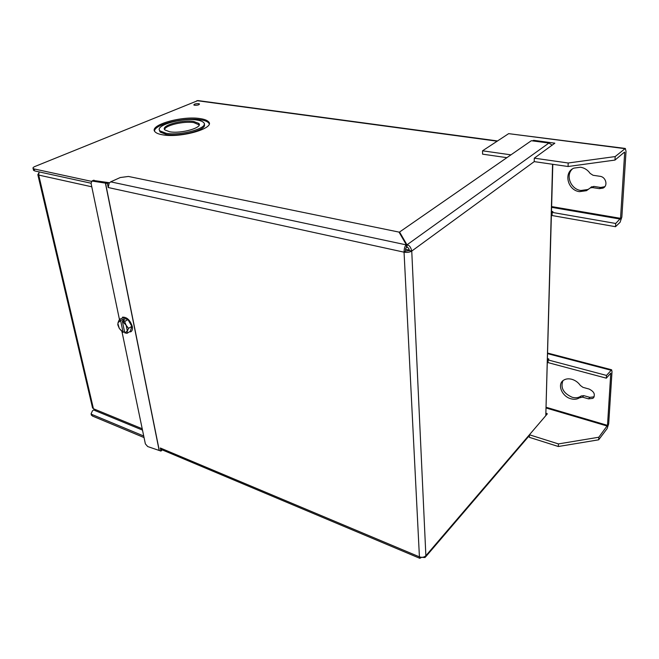 <?xml version="1.0" encoding="UTF-8"?>
<svg xmlns="http://www.w3.org/2000/svg" width="659" height="659" viewBox="0 0 659 659"><rect width="100%" height="100%" fill="white"/><g stroke="black" fill="none" stroke-linecap="round" stroke-linejoin="round"><path stroke-width="0.99" d="M194.669 105.283L193.82 104.979C194.084 104.056 195.682 103.62 198.631 103.652L199.488 103.957C199.224 104.88 197.618 105.316 194.669 105.283M200.369 118.636C182.304 115.432 147.707 125.334 155.178 131.948C156.447 133.225 158.893 134.181 162.518 134.798C180.871 138.357 216.218 127.928 208.376 121.627C207.008 120.235 204.339 119.238 200.369 118.636M209.167 123.711L208.541 122.772C207.181 121.38 204.512 120.383 200.542 119.773C184.759 117.022 154.338 124.312 154.544 131.042M159.659 131.223L159.758 130.614M204.183 124.296C207.997 129.634 180.385 137.179 166.282 134.444L160.228 132.097L159.56 130.293M197.049 120.053C200.278 120.548 202.445 121.363 203.549 122.492C209.941 127.665 181.085 136.158 166.084 133.275L160.03 130.935C153.885 125.548 182.246 117.401 197.049 120.053M193.705 121.487C182.172 119.403 160.079 125.762 164.874 129.938L169.627 131.759C181.274 133.991 203.672 127.409 198.721 123.365L193.705 121.487M199.191 124.905L193.878 122.623C184.05 120.885 165.03 125.325 164.577 129.559M91.033 183.21L34.63 170.912L34.161 168.951L33.139 168.506C32.637 167.897 33.255 167.213 35.009 166.455L197.939 100.572L497.529 140.952M34.161 168.951L91.444 181.349M405.549 249.3L409.363 250.123M91.214 414.346L92.408 416.027L92.054 414.519L143.72 436.019M144.049 437.568L92.408 416.027M34.63 170.912L33.452 169.833M93.973 409.824L92.449 410.837L91.082 413.794L92.054 414.519M161.76 449.677L160.343 448.005L160.953 451.077L147.69 446.547L145.367 443.886L121.989 331.741M120.473 319.08L119.287 318.767L91.066 183.367L91.939 181.036L107.401 183.424L108.216 187.527L404.058 252.175C404.198 248.048 404.98 245.626 406.405 244.909L399.016 232.1L128.439 176.455L120.243 177.543L110.687 181.851L109.147 183.153L108.216 187.527M107.401 183.424L109.056 182.675L109.147 183.153M93.158 180.434L109.056 182.675M162.279 449.891L160.953 451.077M421.711 557.316L419.791 558.305L419.421 556.855C422.007 557.703 424.157 557.333 425.871 555.726L425.063 557.522L422.197 557.382M552.563 164.272L545.8 415.64L425.871 555.726L411.751 251.071L409.371 250.552C408.984 248.517 408.226 247.454 407.097 247.356L406.974 244.835C409.214 245.024 410.812 247.1 411.751 251.071C409.684 252.298 407.122 252.669 404.058 252.175L419.421 556.855L160.343 448.005M409.371 250.552L405.532 251.104L404.058 252.175M110.687 181.851L406.405 244.909L406.529 247.438C405.812 247.8 405.474 249.02 405.532 251.104M552.209 145.186L548.906 143.044L531.327 140.729L399.568 232.017L406.974 244.835L548.906 143.044M545.8 415.64L552.802 164.305M399.568 232.017L399.626 233.154M406.471 246.268L407.097 247.356M39.062 171.884L38.724 175.072L37.835 174.676L38.692 173.243M92.408 407.303L95.275 410.672M122.516 317.168C126.874 316.987 130.144 320.093 132.302 326.493C132.797 329.36 132.195 331.172 130.49 331.93M127.022 333.314L127.327 331.115L124.773 332.869L127.022 333.314L130.35 331.304L131.849 326.345L127.961 319.582L122.59 317.836L119.23 319.813L118.068 322.581L117.796 324.805L119.295 328.421L122.475 332.045L123.068 332.35L124.485 331.493M127.961 319.582L124.609 321.576L122.417 321.213L124.65 319.895L122.854 319.31L120.63 320.628L119.23 319.813M131.849 326.345L128.513 328.363L126.124 325.233L124.609 321.576M124.773 332.869L122.393 321.361L126.124 325.233L127.327 331.115L128.513 328.363M123.159 320.776L122.854 319.31M120.63 320.628L123.068 332.35M122.994 332.276L119.295 328.421L117.903 323.693L118.068 322.581L120.597 320.768M589.36 188.614L587.869 189.504L580.876 190.492C570.752 189.322 565.2 175.179 572.482 168.902M592.482 187.584L590.332 187.889L586.485 190.682L579.483 191.662C567.646 190.352 563.272 172.436 573.882 168.127L580.488 167.213C584.484 167.888 587.704 169.948 590.126 173.399L593.067 175.278L599.97 176.299C606 176.9 608.249 185.863 602.977 188.12L599.336 188.647L592.482 187.584L593.858 186.415L590.81 187.37M551.534 211.317L552.926 211.646L552.176 212.396L552.085 215.534L615.514 226.704L620.078 222.297L621.849 217.075L626.025 151.356L625.325 148.456L615.185 156.57L568.19 163.004L534.284 158.168L554.829 143.184L533.848 140.342L532.447 140.869M604.773 186.695L600.695 187.469L593.858 186.415M625.169 148.432L508.657 133.645L624.716 148.637M615.514 226.704L615.712 223.467L620.539 218.335L624.683 152.484L624.122 152.41M624.683 152.484L624.493 152.097L614.979 160.079L615.185 156.57M510.947 154.849L482.545 150.804L482.569 154.157L506.878 157.666M482.545 150.804L508.657 133.645M551.443 214.439L552.11 214.562M534.284 158.168L534.227 161.62L568.074 166.513L568.19 163.004M614.979 160.079L568.074 166.513M552.176 212.396L615.712 223.467M571.773 379.279C568.618 378.472 565.916 378.768 563.659 380.169C556.871 384.106 561.798 396.529 570.974 398.786C574.228 399.659 577.02 399.354 579.343 397.863L582.498 397.146L588.578 398.868L592.911 398.374C595.637 394.799 594.36 391.685 589.08 389.041L582.968 387.352L580.357 385.466C578.19 382.393 575.332 380.325 571.773 379.279M562.901 380.737C560.348 387.854 563.453 393.365 572.234 397.286C575.488 398.151 578.273 397.847 580.604 396.356L579.796 397.534M607.499 425.368L598.809 437.23L598.66 439.817L607.112 428.622L608.694 423.786L612.013 371.61L611.618 369.781L606.502 375.432L606.329 378.184L610.786 373.126L607.499 425.368L546.237 407.295M582.498 397.146L583.75 395.639L589.821 397.344L594.171 396.825M583.75 395.639L581.049 396.026M546.072 413.226L547.291 413.901L529.416 434.775L529.375 437.329L558.338 446.505L558.42 443.919L529.416 434.775M598.809 437.23L558.42 443.919M547.481 361.247L548.09 361.412M606.502 375.432L548.131 359.938L548.066 362.615L606.329 378.184M598.66 439.817L558.338 446.505M547.555 358.578L548.84 359.031L548.131 359.938M196.909 100.662L497.166 141.191M159.256 450.361L105.514 183.021M94.146 180.228L92.622 180.986M159.132 450.311L105.374 182.988M411.751 251.071L534.227 161.62M142.212 428.762L93.438 408.737L38.724 175.072L91.774 186.794M600.695 187.469L599.336 188.647M551.657 206.58L620.539 218.335M533.057 140.449L533.049 140.952M554.491 143.061L554.474 143.538M533.831 141.059L533.848 140.342M620.284 219.085L551.641 207.338M552.604 211.498L552.588 212.05M607.269 426.06L546.212 408.02M588.578 398.868L589.821 397.344M547.036 413.506L547.011 414.231M547.687 353.677L610.786 370.185M548.543 358.842L548.519 359.517M198.894 124.518L198.721 123.365M160.228 132.097L160.03 130.935M208.541 122.772L208.376 121.627M33.139 168.506L33.601 170.467M91.436 415.294L91.082 413.794M161.191 449.438L419.791 558.305M93.471 180.269L91.939 181.036M425.763 556.707L529.408 435.533M37.835 174.676L92.598 408.11M94.599 410.392L142.492 430.105M586.485 190.682L587.869 189.504M590.332 187.889L591.708 186.719M602.977 188.12L604.328 186.942M580.604 396.356L579.343 397.863M594.146 396.842L592.911 398.374M581.189 395.919L579.936 397.435M611.453 369.732L547.703 353.076"/></g></svg>
